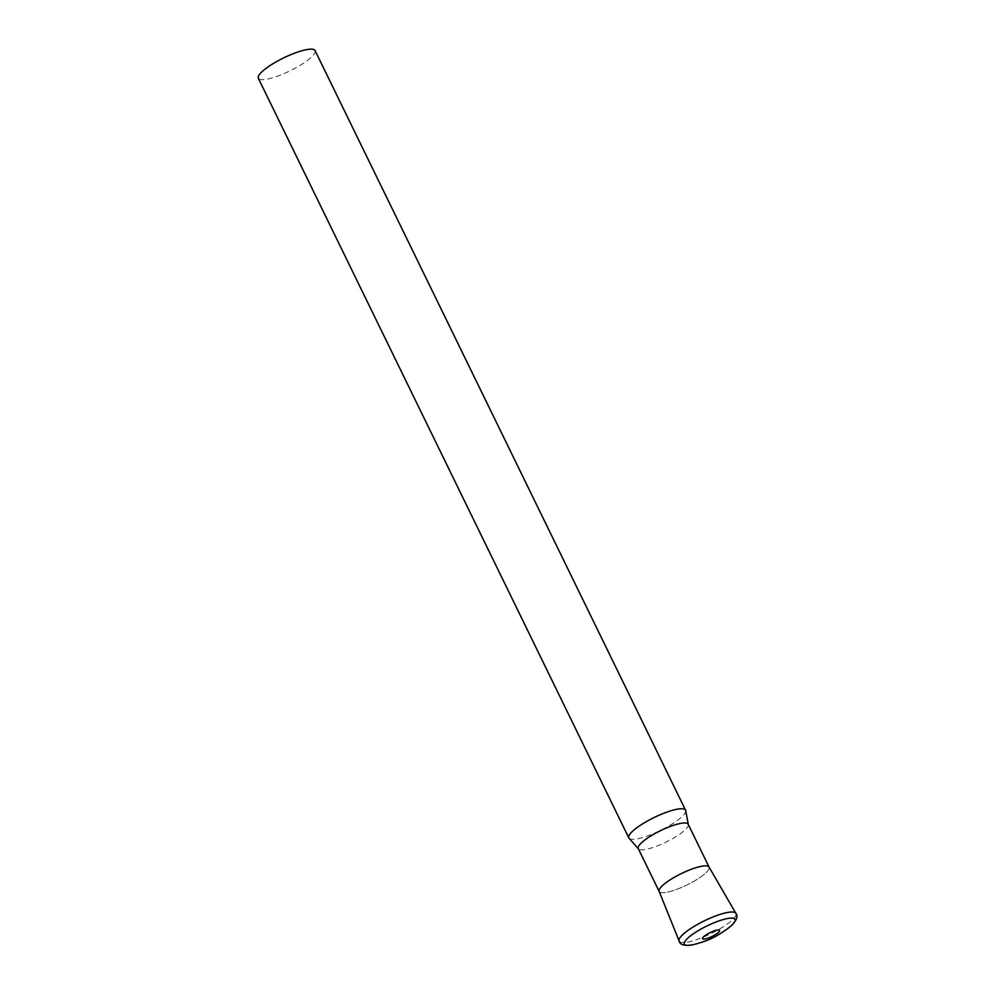 <?xml version="1.0" encoding="UTF-8"?>
<svg xmlns="http://www.w3.org/2000/svg" width="995" height="995" viewBox="0 0 995 995"><rect width="100%" height="100%" fill="white"/><g stroke="black" fill="none" stroke-linecap="round" stroke-linejoin="round"><path stroke-width="0.75" stroke-dasharray="4.97 3.73" d="M685.704 810.639A31.566 7.214 -26 0 1 669.324 825.713A31.566 7.214 -26 0 1 637.919 838.71A31.566 7.214 -26 0 1 629.076 838.25M315.079 50.596A31.566 7.214 -26 0 1 299.644 65.62A31.566 7.214 -26 0 1 267.444 79.102A31.566 7.214 -26 0 1 258.339 78.269M688.192 824.233A27.773 6.343 -26 0 1 688.316 824.606A27.773 6.343 -26 0 1 673.901 837.877A27.773 6.343 -26 0 1 646.265 849.32A27.773 6.343 -26 0 1 638.479 848.922A27.773 6.343 -26 0 1 638.255 848.586M709.087 867.055L709.099 867.105A27.773 6.343 -26 0 1 695.517 880.339A27.773 6.343 -26 0 1 667.185 892.204A27.773 6.343 -26 0 1 659.175 891.458L659.15 891.408M659.125 891.358A27.773 6.343 154 0 0 676.165 889.567A27.773 6.343 154 0 0 702.669 875.55A27.773 6.343 154 0 0 709.049 867.018M679.137 940.996A31.554 7.201 154 0 0 698.49 938.969A31.554 7.201 154 0 0 728.601 923.037A31.554 7.201 154 0 0 735.852 913.335M692.881 944.777A28.183 6.43 154 0 0 728.539 927.962A28.183 6.43 154 0 0 730.367 926.507"/><path stroke-width="1.49" d="M638.342 848.76L629.076 838.25A31.566 7.214 -26 0 1 628.815 837.877A31.566 7.214 -26 0 1 644.25 822.84A31.566 7.214 -26 0 1 676.463 809.358A31.566 7.214 -26 0 1 685.567 810.204A31.566 7.214 -26 0 1 685.704 810.639L688.279 824.407M628.815 837.877L258.339 78.269A31.566 7.214 -26 0 1 273.762 63.232A31.566 7.214 -26 0 1 305.975 49.75A31.566 7.214 -26 0 1 315.079 50.596L685.567 810.204M659.15 891.408L638.255 848.586A27.773 6.343 -26 0 1 651.837 835.352A27.773 6.343 -26 0 1 680.182 823.487A27.773 6.343 -26 0 1 688.192 824.233L709.087 867.055M659.175 891.458A27.773 6.343 -26 0 1 672.744 878.224A27.773 6.343 -26 0 1 701.089 866.359A27.773 6.343 -26 0 1 709.099 867.105M679.137 940.996A31.554 7.201 154 0 1 686.488 931.519A31.554 7.201 154 0 1 716.164 915.748A31.554 7.201 154 0 1 735.852 913.335L709.049 867.018A27.773 6.343 154 0 0 691.724 869.132A27.773 6.343 154 0 0 665.593 883.013A27.773 6.343 154 0 0 659.125 891.358L679.137 940.996C680.033 944.889 684.61 946.145 692.881 944.777C709.945 940.499 716.972 936.096 727.581 928.733L730.367 926.507A28.183 6.43 154 0 0 725.828 918.882A28.183 6.43 154 0 0 690.928 935.536A28.183 6.43 154 0 0 692.881 944.777M704.758 935.797A9.465 2.164 154 0 0 705.306 938.932A9.465 2.164 154 0 0 717.395 933.248A9.465 2.164 154 0 0 716.86 930.126A9.465 2.164 154 0 0 704.758 935.797M735.852 913.335C738.365 916.432 736.536 920.823 730.367 926.507"/></g></svg>
